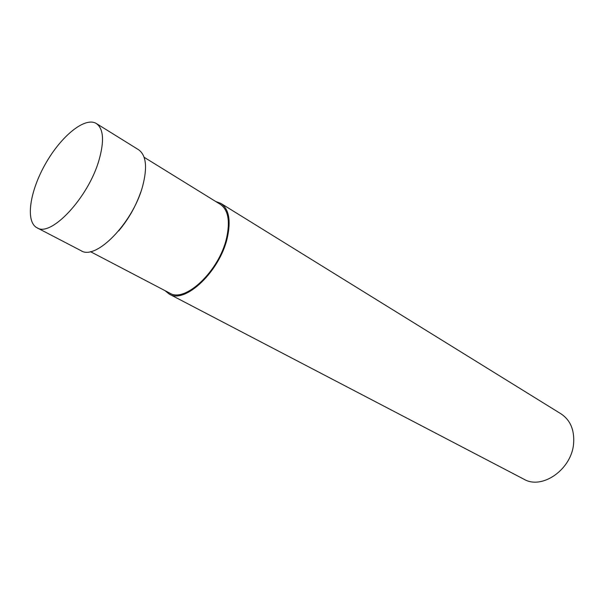 <?xml version="1.0" encoding="UTF-8"?>
<svg xmlns="http://www.w3.org/2000/svg" width="604" height="604" viewBox="0 0 604 604"><rect width="100%" height="100%" fill="white"/><g stroke="black" fill="none" stroke-linecap="round" stroke-linejoin="round"><path stroke-width="0.91" d="M164.998 290.637L169.248 294.088L523.894 479.199C542.166 490.131 571.92 469.248 573.626 443.261C574.495 429.859 570.312 420.074 561.078 413.891L220.883 203.405L215.741 201.509M169.248 294.088C184.937 304.393 219.969 271.287 227.331 237.674C231.083 220.422 228.931 208.999 220.883 203.405M90.389 251.619L169.732 293.114C185.103 303.208 219.395 270.803 226.613 237.893C230.29 220.996 228.176 209.807 220.286 204.318L144.107 157.267M118.709 230.849C128.418 219.328 135.749 206.447 140.702 192.223M36.987 227.768L81.049 250.683C95.847 260.8 133.091 222.763 142.68 186.017C147.55 167.225 146.168 155.122 138.535 149.709L96.338 123.518C85.013 116.481 61.17 136.059 45.587 163.646C29.815 191.128 25.157 221.623 36.987 227.768C50.879 237.523 88.395 197.629 99.033 160.06C104.439 140.853 103.541 128.675 96.338 123.518"/></g></svg>
